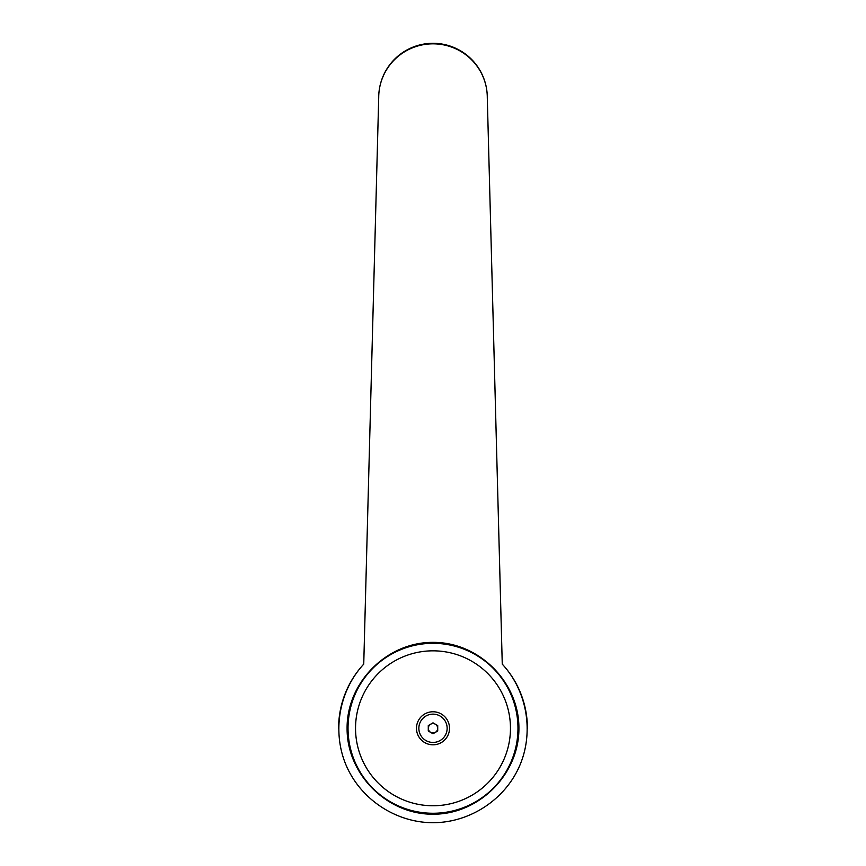 <?xml version="1.0" encoding="UTF-8"?>
<svg xmlns="http://www.w3.org/2000/svg" width="866" height="866" viewBox="0 0 866 866"><rect width="100%" height="100%" fill="white"/><g stroke="black" fill="none" stroke-linecap="round" stroke-linejoin="round"><path stroke-width="1.3" d="M363.742 664.135L378.713 97.566A54.287 54.287 0 0 1 433 43.3A54.287 54.287 0 0 1 487.287 97.587L502.258 664.135C527.242 691.111 534.225 732.398 519.513 766.085C504.791 799.773 469.762 822.7 433 822.7C396.238 822.7 361.209 799.773 346.487 766.085C331.775 732.398 338.758 691.111 363.742 664.135A94.405 94.405 0 0 0 338.595 728.295A94.405 94.405 0 0 1 363.742 664.135L378.713 97.587A54.287 53.757 0 0 1 433 43.83A54.287 53.757 0 0 1 487.287 97.587L502.258 664.135A94.405 94.405 0 0 1 527.405 728.295M433 642.377C478.974 642.042 519.254 682.321 518.907 728.295C519.254 774.258 478.974 814.549 433 814.202C387.026 814.549 346.746 774.258 347.093 728.295C346.746 682.321 387.026 642.042 433 642.377M517.965 728.295A84.965 84.965 0 0 0 433 643.319A84.965 84.965 0 0 0 348.035 728.295A84.965 84.965 0 0 0 433 813.261A84.965 84.965 0 0 0 517.965 728.295A84.965 84.965 0 0 1 433 813.261A84.965 84.965 0 0 1 348.035 728.295M510.464 728.295A77.464 77.464 0 0 0 433 650.831A77.464 77.464 0 0 0 355.536 728.295A77.464 77.464 0 0 0 433 805.759A77.464 77.464 0 0 0 510.464 728.295M433 723.608A4.676 4.676 0 0 1 437.676 728.295A4.676 4.676 0 0 1 433 732.972A4.676 4.676 0 0 1 428.324 728.295A4.676 4.676 0 0 1 433 723.608M433 744.814A16.519 16.519 0 0 0 449.519 728.295A16.519 16.519 0 0 0 433 711.765A16.519 16.519 0 0 0 416.481 728.295A16.519 16.519 0 0 0 433 744.814M433 714.136A14.148 14.148 0 0 1 447.148 728.295A14.148 14.148 0 0 1 433 742.443A14.148 14.148 0 0 1 418.852 728.295A14.148 14.148 0 0 1 433 714.136M437.72 725.567L437.72 731.012L433 733.74L428.28 731.012L428.28 725.567L433 722.839L437.72 725.567"/></g></svg>
